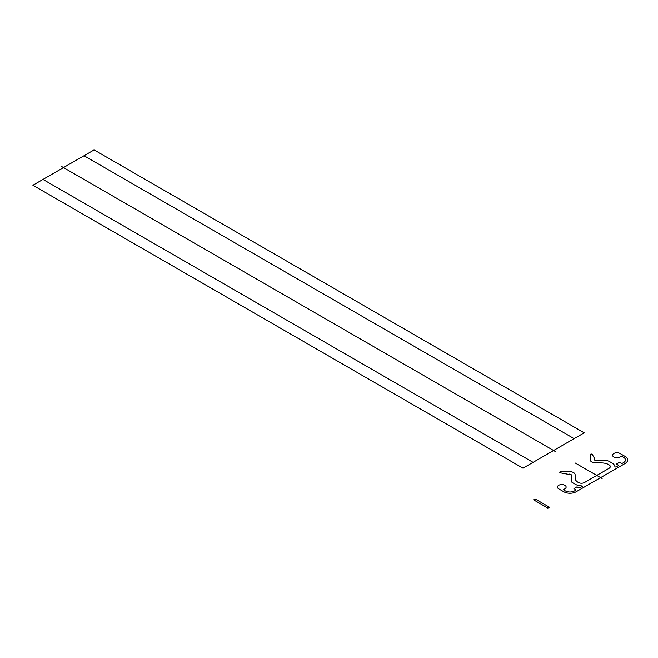 <?xml version="1.0" encoding="UTF-8"?>
<svg xmlns="http://www.w3.org/2000/svg" width="658" height="658" viewBox="0 0 658 658"><rect width="100%" height="100%" fill="white"/><g stroke="black" fill="none" stroke-linecap="round" stroke-linejoin="round"><path stroke-width="0.99" d="M584.205 432.849L94.11 149.901L32.9 185.243L522.987 468.192L584.205 432.849M61.194 166.235L555.467 451.602M553.6 450.524L63.505 167.568M533.07 462.368L42.984 179.42M574.121 438.672L84.027 155.724M574.557 490.917L575.479 490.391A1.086 0.625 0 0 0 575.479 489.503L573.949 488.623L577.008 486.854L578.538 487.734A1.086 0.625 0 0 0 580.076 487.734L582.281 486.459L581.911 485.933A9.747 5.626 0 0 1 575.331 484.288L572.485 482.651A4.335 2.5 0 0 1 571.218 480.883L571.218 474.731L569.779 474.023A2.163 1.25 0 0 1 567.747 474.237L560.748 472.929A1.086 0.625 0 0 1 559.777 472.271A1.086 0.625 0 0 1 560.855 471.679L569.705 471.679A5.412 3.125 0 0 1 575.117 474.805L575.117 478.144A10.396 6.004 0 0 0 578.16 482.388L578.39 482.52A4.335 2.5 0 0 0 584.518 482.52L609.02 468.373A4.335 2.5 0 0 0 609.02 464.836L608.79 464.704A10.396 6.004 0 0 0 601.437 462.944L595.655 462.944A5.412 3.125 0 0 1 590.242 459.819L590.242 454.711A1.086 0.625 0 0 1 591.271 454.086A1.086 0.625 0 0 1 592.406 454.653L594.676 458.692A2.163 1.25 0 0 1 594.306 459.868L595.523 460.699L606.183 460.699A4.335 2.5 0 0 1 609.242 461.431L612.08 463.067A9.747 5.626 0 0 1 614.926 466.867L615.847 467.081L618.051 465.806A1.086 0.625 0 0 0 618.051 464.926L616.521 464.038L619.589 462.27L621.119 463.158A1.086 0.625 0 0 0 622.649 463.158L623.57 462.623M625.1 463.512L576.087 491.806M575.322 463.067L602.119 478.539M624.541 463.808A8.661 5.001 0 0 0 625.1 456.438L619.992 453.485A4.335 2.5 0 0 0 613.667 453.609A4.335 2.5 0 0 0 614.301 457.244A4.335 2.5 0 0 0 620.535 456.636A1.086 0.625 0 0 1 622.205 456.537L623.57 457.318A6.498 3.751 0 0 1 623.151 462.845M576.605 491.485A8.661 5.001 0 0 1 563.84 491.806L558.724 488.853A4.335 2.5 0 0 1 558.938 485.201A4.335 2.5 0 0 1 565.238 485.571A4.335 2.5 0 0 1 564.177 489.174A1.086 0.625 0 0 0 564.013 490.136M564.983 490.679L563.75 489.823M565.37 490.917A6.498 3.751 0 0 0 574.944 490.679M547.867 508.099L549.397 507.211L535.102 498.961L533.564 499.841L547.867 508.099"/></g></svg>
